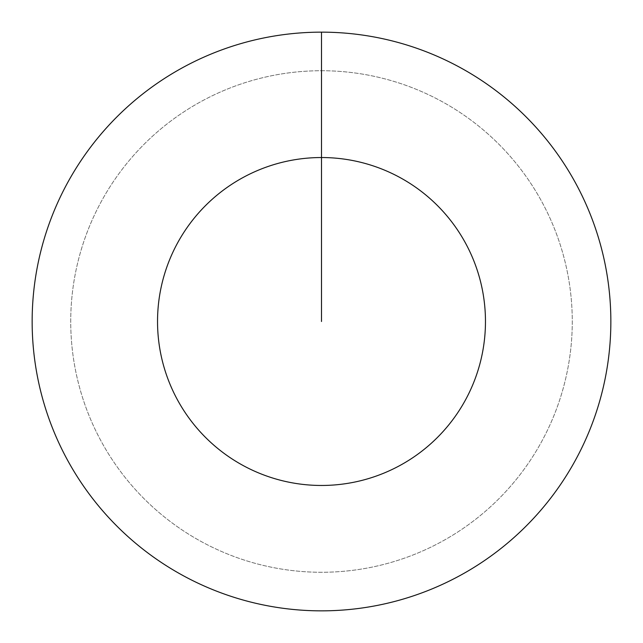 <?xml version="1.0" encoding="UTF-8"?>
<svg xmlns="http://www.w3.org/2000/svg" width="643" height="643" viewBox="0 0 643 643"><rect width="100%" height="100%" fill="white"/><g stroke="black" fill="none" stroke-linecap="round" stroke-linejoin="round"><path stroke-width="0.48" stroke-dasharray="3.21 2.41" d="M321.5 70.73A250.77 250.77 0 0 1 572.27 321.5A250.77 250.77 0 0 1 321.5 572.27A250.77 250.77 0 0 1 70.73 321.5A250.77 250.77 0 0 1 321.5 70.73A250.77 250.77 0 0 1 572.27 321.5A250.77 250.77 0 0 1 321.5 572.27A250.77 250.77 0 0 1 70.73 321.5A250.77 250.77 0 0 1 321.5 70.73A250.77 250.77 0 0 1 572.27 321.5A250.77 250.77 0 0 1 321.5 572.27A250.77 250.77 0 0 1 70.73 321.5A250.77 250.77 0 0 1 321.5 70.73A250.77 250.77 0 0 1 572.27 321.5A250.77 250.77 0 0 1 321.5 572.27A250.77 250.77 0 0 1 70.73 321.5A250.77 250.77 0 0 1 321.5 70.73L321.5 32.15A289.35 289.35 0 0 1 610.85 321.5A289.35 289.35 0 0 1 321.5 610.85A289.35 289.35 0 0 1 32.15 321.5A289.35 289.35 0 0 1 321.5 32.15L321.5 70.73"/><path stroke-width="0.96" d="M321.5 32.15A289.35 289.35 0 0 1 610.85 321.5A289.35 289.35 0 0 1 321.5 610.85A289.35 289.35 0 0 1 32.15 321.5A289.35 289.35 0 0 1 321.5 32.15L321.5 157.535A163.965 163.965 0 0 1 485.465 321.5A163.965 163.965 0 0 1 321.5 485.465A163.965 163.965 0 0 1 157.535 321.5A163.965 163.965 0 0 1 321.5 157.535L321.5 321.5"/></g></svg>
